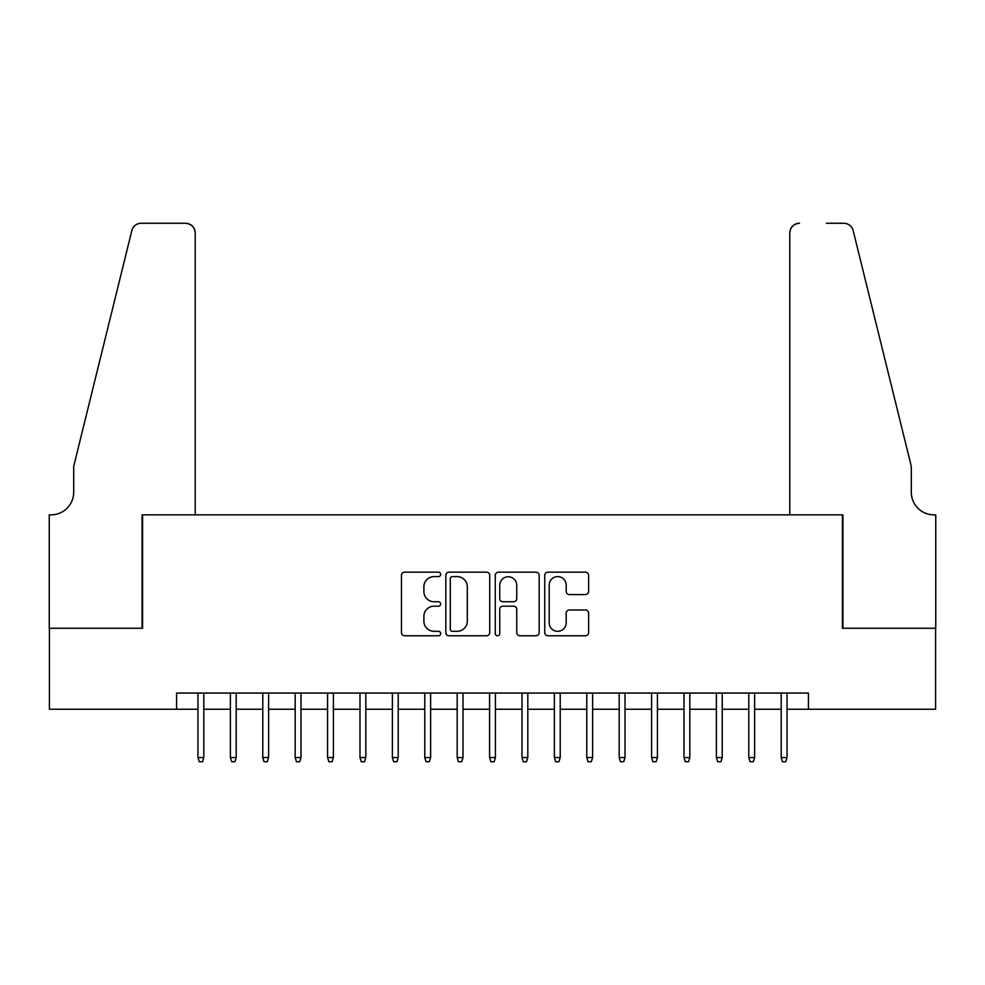 <?xml version="1.0" encoding="UTF-8"?>
<svg xmlns="http://www.w3.org/2000/svg" width="985" height="985" viewBox="0 0 985 985"><rect width="100%" height="100%" fill="white"/><g stroke="black" fill="none" stroke-linecap="round" stroke-linejoin="round"><path stroke-width="1.48" d="M440.664 574.378A2.229 2.229 0 0 0 438.436 572.162L404.638 572.162A3.177 3.177 0 0 0 401.461 575.338L401.461 632.579A3.177 3.177 0 0 0 404.638 635.768L438.436 635.768A2.229 2.229 0 0 0 440.664 633.54A2.229 2.229 0 0 0 438.436 631.311L434.065 631.311A10.182 10.182 0 0 1 423.882 621.129L423.882 616.364A10.182 10.182 0 0 1 434.065 606.181L438.436 606.181A2.229 2.229 0 0 0 440.664 603.965A2.229 2.229 0 0 0 438.436 601.736L434.065 601.736A10.182 10.182 0 0 1 423.882 591.554L423.882 586.789A10.182 10.182 0 0 1 434.065 576.607L438.436 576.607A2.229 2.229 0 0 0 440.664 574.378M585.447 594.583A3.177 3.177 0 0 0 588.624 591.394L588.624 575.338A3.177 3.177 0 0 0 585.447 572.162L547.919 572.162A3.177 3.177 0 0 0 544.742 575.338L544.742 632.579A3.177 3.177 0 0 0 547.919 635.768L585.447 635.768A3.177 3.177 0 0 0 588.624 632.579L588.624 613.187A3.177 3.177 0 0 0 585.447 609.998L569.392 609.998A3.177 3.177 0 0 0 566.203 613.187L566.203 622.803A8.508 8.508 0 0 1 557.695 631.311A8.508 8.508 0 0 1 549.187 622.803L549.187 585.115A8.508 8.508 0 0 1 557.695 576.607A8.508 8.508 0 0 1 566.203 585.115L566.203 591.394A3.177 3.177 0 0 0 569.392 594.583L585.447 594.583M176.586 709.262L49.41 709.262L49.41 628.258L142.566 628.258L142.566 514.86L842.434 514.86L842.434 628.258L935.59 628.258L935.59 709.262L808.414 709.262L808.414 693.058L176.586 693.058L176.586 709.262L197.973 709.262M489.717 575.338A3.177 3.177 0 0 0 486.541 572.162L449.012 572.162A3.177 3.177 0 0 0 445.823 575.338L445.823 632.579A3.177 3.177 0 0 0 449.012 635.768L486.541 635.768A3.177 3.177 0 0 0 489.717 632.579L489.717 575.338M498.459 572.162L535.988 572.162A3.177 3.177 0 0 1 539.177 575.338L539.177 632.579A3.177 3.177 0 0 1 535.988 635.768L519.932 635.768A3.177 3.177 0 0 1 516.756 632.579L516.756 609.37A3.177 3.177 0 0 0 513.567 606.181L502.916 606.181A3.177 3.177 0 0 0 499.74 609.37L499.74 633.54A2.229 2.229 0 0 1 497.511 635.768A2.229 2.229 0 0 1 495.283 633.54L495.283 575.338A3.177 3.177 0 0 1 498.459 572.162M203.809 709.262L230.379 709.262M236.203 709.262L262.773 709.262M268.609 709.262L295.18 709.262M301.004 709.262L327.574 709.262M333.41 709.262L359.981 709.262M365.817 709.262L392.375 709.262M398.211 709.262L424.781 709.262M430.617 709.262L457.188 709.262M463.012 709.262L489.582 709.262M495.418 709.262L521.988 709.262M527.812 709.262L554.383 709.262M560.219 709.262L586.789 709.262M592.625 709.262L619.183 709.262M625.019 709.262L651.59 709.262M657.426 709.262L683.996 709.262M689.82 709.262L716.39 709.262M722.227 709.262L748.797 709.262M754.621 709.262L781.191 709.262M787.027 709.262L808.414 709.262M452.509 576.607A2.229 2.229 0 0 0 450.28 578.835L450.28 629.083A2.229 2.229 0 0 0 452.509 631.311L457.114 631.311A10.182 10.182 0 0 0 467.296 621.129L467.296 586.789A10.182 10.182 0 0 0 457.114 576.607L452.509 576.607M516.756 585.275A8.508 8.508 0 0 0 508.248 576.767A8.508 8.508 0 0 0 499.74 585.275L499.74 598.56A3.177 3.177 0 0 0 502.916 601.736L513.567 601.736A3.177 3.177 0 0 0 516.756 598.56L516.756 585.275M197.973 757.539L199.266 761.75L202.504 761.75L203.809 757.539L197.973 757.539L197.973 693.058M203.809 757.539L203.809 693.058M195.215 514.86L195.215 232.965A9.715 9.715 0 0 0 185.5 223.25L141.274 223.25A9.715 9.715 0 0 0 131.83 230.638L73.715 466.25L73.715 492.18A22.68 22.68 0 0 1 51.035 514.86L49.25 514.86L49.25 628.258L142.074 628.258L142.074 514.86L195.215 514.86L195.215 232.965C194.599 227.104 191.361 223.866 185.5 223.25L158.61 223.25M131.83 230.638C134.305 225.306 134.305 225.306 131.83 230.638C134.305 225.306 134.305 225.306 131.83 230.638M73.715 492.18A22.68 22.68 0 0 1 51.035 514.86M789.785 514.86L789.785 232.965L789.785 514.86L842.926 514.86L842.926 628.258L935.75 628.258L935.75 514.86L933.965 514.86A22.68 22.68 0 0 1 911.285 492.18A22.68 22.68 0 0 0 933.965 514.86M893.469 394.012L853.17 230.638L911.285 466.25L911.285 492.18M826.39 223.25L843.726 223.25A9.715 9.715 0 0 1 853.17 230.638C850.695 225.306 850.695 225.306 853.17 230.638C850.695 225.306 850.695 225.306 853.17 230.638M799.5 223.25A9.715 9.715 0 0 0 789.785 232.965C790.401 227.104 793.639 223.866 799.5 223.25M230.379 757.539L231.672 761.75L234.91 761.75L236.203 757.539L230.379 757.539L230.379 693.058M236.203 757.539L236.203 693.058M262.773 757.539L264.066 761.75L267.317 761.75L268.609 757.539L262.773 757.539L262.773 693.058M268.609 757.539L268.609 693.058M295.18 757.539L296.473 761.75L299.711 761.75L301.004 757.539L295.18 757.539L295.18 693.058M301.004 757.539L301.004 693.058M327.574 757.539L328.879 761.75L332.117 761.75L333.41 757.539L327.574 757.539L327.574 693.058M333.41 757.539L333.41 693.058M359.981 757.539L361.273 761.75L364.512 761.75L365.817 757.539L359.981 757.539L359.981 693.058M365.817 757.539L365.817 693.058M392.375 757.539L393.68 761.75L396.918 761.75L398.211 757.539L392.375 757.539L392.375 693.058M398.211 757.539L398.211 693.058M424.781 757.539L426.074 761.75L429.312 761.75L430.617 757.539L424.781 757.539L424.781 693.058M430.617 757.539L430.617 693.058M457.188 757.539L458.481 761.75L461.719 761.75L463.012 757.539L457.188 757.539L457.188 693.058M463.012 757.539L463.012 693.058M489.582 757.539L490.875 761.75L494.125 761.75L495.418 757.539L489.582 757.539L489.582 693.058M495.418 757.539L495.418 693.058M521.988 757.539L523.281 761.75L526.519 761.75L527.812 757.539L521.988 757.539L521.988 693.058M527.812 757.539L527.812 693.058M554.383 757.539L555.688 761.75L558.926 761.75L560.219 757.539L554.383 757.539L554.383 693.058M560.219 757.539L560.219 693.058M586.789 757.539L588.082 761.75L591.32 761.75L592.625 757.539L586.789 757.539L586.789 693.058M592.625 757.539L592.625 693.058M619.183 757.539L620.488 761.75L623.727 761.75L625.019 757.539L619.183 757.539L619.183 693.058M625.019 757.539L625.019 693.058M651.59 757.539L652.883 761.75L656.121 761.75L657.426 757.539L651.59 757.539L651.59 693.058M657.426 757.539L657.426 693.058M683.996 757.539L685.289 761.75L688.527 761.75L689.82 757.539L683.996 757.539L683.996 693.058M689.82 757.539L689.82 693.058M716.39 757.539L717.683 761.75L720.934 761.75L722.227 757.539L716.39 757.539L716.39 693.058M722.227 757.539L722.227 693.058M748.797 757.539L750.09 761.75L753.328 761.75L754.621 757.539L748.797 757.539L748.797 693.058M754.621 757.539L754.621 693.058M781.191 757.539L782.496 761.75L785.734 761.75L787.027 757.539L781.191 757.539L781.191 693.058M787.027 757.539L787.027 693.058"/></g></svg>
